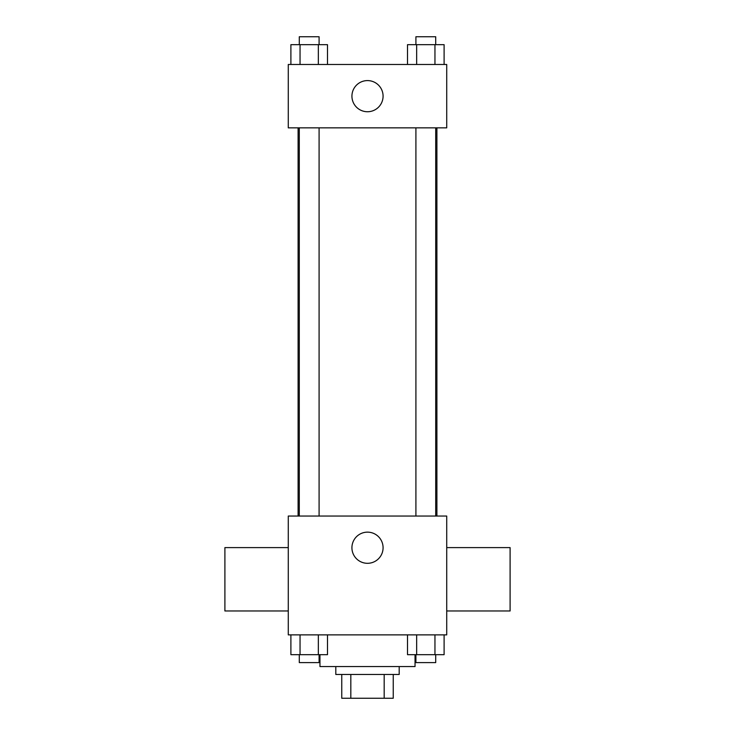 <?xml version="1.0" encoding="UTF-8"?>
<svg xmlns="http://www.w3.org/2000/svg" width="735" height="735" viewBox="0 0 735 735"><rect width="100%" height="100%" fill="white"/><g stroke="black" fill="none" stroke-linecap="round" stroke-linejoin="round"><path stroke-width="1.1" d="M384.175 674.482L384.175 698.25L341.757 698.25L341.757 674.482M384.175 698.25L393.243 698.25L393.243 674.482L393.243 698.25M399.188 666.562L399.188 674.482L335.812 674.482L335.812 666.562M350.825 674.482L350.825 698.25M319.964 654.674L319.964 666.562L415.036 666.562L415.036 654.674M446.724 634.875L288.276 634.875L288.276 516.043L446.724 516.043L446.724 634.875M383.082 547.731A15.582 15.582 0 0 1 359.709 561.218A15.582 15.582 0 0 1 359.709 534.235A15.582 15.582 0 0 1 383.082 547.731M446.724 610.978L510.099 610.978L510.099 547.603L446.724 547.603M288.276 547.603L224.901 547.603L224.901 610.978L288.276 610.978M436.902 127.853L436.902 516.043M415.909 516.043L415.909 127.853M319.091 127.853L319.091 516.043M446.724 127.853L288.276 127.853L288.276 64.478L446.724 64.478L446.724 127.853M383.082 96.166A15.582 15.582 0 0 1 359.709 109.653A15.582 15.582 0 0 1 359.709 82.678A15.582 15.582 0 0 1 383.082 96.166M444.105 64.478L444.105 44.67L407.512 44.67L407.512 64.478M434.955 44.67L434.955 64.478M416.662 44.67L416.662 64.478M415.909 44.67L415.909 36.75L435.708 36.75L435.708 44.67M327.488 64.478L327.488 44.67L290.895 44.67L290.895 64.478M318.338 44.67L318.338 64.478M300.045 44.67L300.045 64.478M299.292 44.67L299.292 36.75L319.091 36.75L319.091 44.67M444.105 634.875L444.105 654.674L407.512 654.674L407.512 634.875M434.955 634.875L434.955 654.674M416.662 634.875L416.662 654.674M435.708 654.674L435.708 662.602L415.909 662.602L415.909 654.674M327.488 634.875L327.488 654.674L290.895 654.674L290.895 634.875M318.338 634.875L318.338 654.674M300.045 634.875L300.045 654.674M319.091 654.674L319.091 662.602L299.292 662.602L299.292 654.674M298.098 127.853L298.098 516.043M435.708 516.043L435.708 127.853M299.292 127.853L299.292 516.043"/></g></svg>
